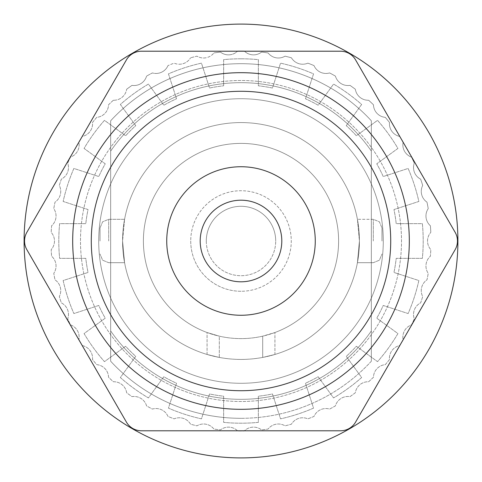 <?xml version="1.0" encoding="UTF-8"?>
<svg xmlns="http://www.w3.org/2000/svg" width="482" height="482" viewBox="0 0 482 482"><rect width="100%" height="100%" fill="white"/><g stroke="black" fill="none" stroke-linecap="round" stroke-linejoin="round"><path stroke-width="0.36" stroke-dasharray="2.41 1.81" d="M113.806 100.262A13.014 13.014 0 0 0 126.664 89.248A13.014 13.014 0 0 1 113.36 100.25A190.004 190.004 0 0 0 108.546 104.775A13.014 13.014 0 0 1 96.725 117.361A190.004 190.004 0 0 0 92.514 122.452A13.014 13.014 0 0 1 82.368 136.418A190.004 190.004 0 0 0 78.825 141.997A13.014 13.014 0 0 1 70.511 157.12A190.004 190.004 0 0 0 67.697 163.103A13.014 13.014 0 0 1 61.341 179.153A190.004 190.004 0 0 0 59.304 185.437A13.014 13.014 0 0 1 55.008 202.157A190.004 190.004 0 0 0 53.773 208.646A13.014 13.014 0 0 1 51.604 225.775A190.004 190.004 0 0 0 51.194 232.366A13.014 13.014 0 0 1 51.194 249.634A190.004 190.004 0 0 0 51.604 256.225A13.014 13.014 0 0 1 53.773 273.354A190.004 190.004 0 0 0 55.008 279.843A13.014 13.014 0 0 1 59.304 296.563A190.004 190.004 0 0 0 61.341 302.847A13.014 13.014 0 0 1 67.697 318.897A190.004 190.004 0 0 0 70.511 324.88A13.014 13.014 0 0 1 78.825 340.003A190.004 190.004 0 0 0 82.368 345.582A13.014 13.014 0 0 1 92.514 359.548A190.004 190.004 0 0 0 96.725 364.639A13.014 13.014 0 0 1 108.546 377.225A190.004 190.004 0 0 0 113.36 381.75A13.014 13.014 0 0 1 126.664 392.752A190.004 190.004 0 0 0 132.008 396.638A13.014 13.014 0 0 1 146.582 405.886A190.004 190.004 0 0 0 152.372 409.067A13.014 13.014 0 0 1 167.995 416.418A190.004 190.004 0 0 0 174.135 418.852A13.014 13.014 0 0 1 190.553 424.184A190.004 190.004 0 0 0 196.957 425.829A13.014 13.014 0 0 1 213.912 429.064A190.004 190.004 0 0 0 220.467 429.89A13.014 13.014 0 0 1 237.698 430.974A190.004 190.004 0 0 0 244.302 430.974A13.014 13.014 0 0 1 261.533 429.89A190.004 190.004 0 0 0 268.088 429.064A13.014 13.014 0 0 1 285.043 425.829A190.004 190.004 0 0 0 291.447 424.184A13.014 13.014 0 0 1 307.865 418.852A190.004 190.004 0 0 0 314.005 416.418A13.014 13.014 0 0 1 329.628 409.067A190.004 190.004 0 0 0 335.418 405.886A13.014 13.014 0 0 1 349.992 396.638A190.004 190.004 0 0 0 355.336 392.752A13.014 13.014 0 0 1 368.64 381.75A190.004 190.004 0 0 0 373.454 377.225A13.014 13.014 0 0 1 385.275 364.639A190.004 190.004 0 0 0 389.486 359.548A13.014 13.014 0 0 1 399.632 345.582A190.004 190.004 0 0 0 403.175 340.003A13.014 13.014 0 0 1 411.489 324.88A190.004 190.004 0 0 0 414.303 318.897A13.014 13.014 0 0 1 420.659 302.847A190.004 190.004 0 0 0 422.696 296.563A13.014 13.014 0 0 1 426.992 279.843A190.004 190.004 0 0 0 428.227 273.354A13.014 13.014 0 0 1 430.396 256.225A190.004 190.004 0 0 0 430.806 249.634A13.014 13.014 0 0 1 430.806 232.366A13.014 13.014 0 0 0 430.806 249.634A190.004 190.004 0 0 1 430.396 256.225A13.014 13.014 0 0 0 428.227 273.354A190.004 190.004 0 0 1 426.992 279.843A13.014 13.014 0 0 0 422.696 296.563A190.004 190.004 0 0 1 420.659 302.847A13.014 13.014 0 0 0 414.303 318.897A190.004 190.004 0 0 1 411.489 324.88A13.014 13.014 0 0 0 403.175 340.003A190.004 190.004 0 0 1 399.632 345.582A13.014 13.014 0 0 0 389.486 359.548A190.004 190.004 0 0 1 385.275 364.639A13.014 13.014 0 0 0 373.454 377.225A190.004 190.004 0 0 1 368.64 381.75A13.014 13.014 0 0 0 355.336 392.752A190.004 190.004 0 0 1 349.992 396.638A13.014 13.014 0 0 0 335.418 405.886A190.004 190.004 0 0 1 329.628 409.067A13.014 13.014 0 0 0 314.005 416.418A190.004 190.004 0 0 1 307.865 418.852A13.014 13.014 0 0 0 291.447 424.184A190.004 190.004 0 0 1 285.043 425.829A13.014 13.014 0 0 0 268.088 429.064A190.004 190.004 0 0 1 261.533 429.89A13.014 13.014 0 0 0 244.302 430.974A190.004 190.004 0 0 1 237.698 430.974A13.014 13.014 0 0 0 220.467 429.89A190.004 190.004 0 0 1 213.912 429.064A13.014 13.014 0 0 0 196.957 425.829A190.004 190.004 0 0 1 190.553 424.184A13.014 13.014 0 0 0 174.135 418.852A190.004 190.004 0 0 1 167.995 416.418A13.014 13.014 0 0 0 152.372 409.067A190.004 190.004 0 0 1 146.582 405.886A13.014 13.014 0 0 0 132.008 396.638A190.004 190.004 0 0 1 126.664 392.752A13.014 13.014 0 0 0 113.36 381.75A190.004 190.004 0 0 1 108.546 377.225A13.014 13.014 0 0 0 96.725 364.639A190.004 190.004 0 0 1 92.514 359.548A13.014 13.014 0 0 0 82.368 345.582A190.004 190.004 0 0 1 78.825 340.003A13.014 13.014 0 0 0 70.511 324.88A190.004 190.004 0 0 1 67.697 318.897A13.014 13.014 0 0 0 61.341 302.847A190.004 190.004 0 0 1 59.304 296.563A13.014 13.014 0 0 0 55.008 279.843A190.004 190.004 0 0 1 53.773 273.354A13.014 13.014 0 0 0 51.604 256.225A190.004 190.004 0 0 1 51.194 249.634A13.014 13.014 0 0 0 51.194 232.366A190.004 190.004 0 0 1 51.604 225.775A13.014 13.014 0 0 0 53.773 208.646A190.004 190.004 0 0 1 55.008 202.157A13.014 13.014 0 0 0 59.304 185.437A190.004 190.004 0 0 1 61.341 179.153A13.014 13.014 0 0 0 67.697 163.103A190.004 190.004 0 0 1 70.511 157.12A13.014 13.014 0 0 0 78.825 141.997A190.004 190.004 0 0 1 82.368 136.418A13.014 13.014 0 0 0 92.514 122.452A190.004 190.004 0 0 1 96.725 117.361A13.014 13.014 0 0 0 108.546 104.775A190.004 190.004 0 0 1 113.36 100.25A13.014 13.014 0 0 0 113.806 100.262M134.074 85.531A13.014 13.014 0 0 0 146.582 76.114A13.014 13.014 0 0 1 132.008 85.362A190.004 190.004 0 0 0 126.664 89.248A190.004 190.004 0 0 1 132.008 85.362A13.014 13.014 0 0 0 134.074 85.531M156.035 73.457A13.014 13.014 0 0 0 167.995 65.582A13.014 13.014 0 0 1 152.372 72.933A190.004 190.004 0 0 0 146.582 76.114A190.004 190.004 0 0 1 152.372 72.933A13.014 13.014 0 0 0 156.035 73.457M179.334 64.233A13.014 13.014 0 0 0 190.553 57.816A13.014 13.014 0 0 1 174.135 63.148A190.004 190.004 0 0 0 167.995 65.582A190.004 190.004 0 0 1 174.135 63.148A13.014 13.014 0 0 0 179.334 64.233M203.609 58.003A13.014 13.014 0 0 0 213.912 52.936A13.014 13.014 0 0 1 196.957 56.171A190.004 190.004 0 0 0 190.553 57.816A190.004 190.004 0 0 1 196.957 56.171A13.014 13.014 0 0 0 203.609 58.003M228.468 54.858A13.014 13.014 0 0 0 237.698 51.026A13.014 13.014 0 0 1 220.467 52.11A190.004 190.004 0 0 0 213.912 52.936A190.004 190.004 0 0 1 220.467 52.11A13.014 13.014 0 0 0 228.468 54.858M206.296 241A34.704 34.704 0 0 0 241 275.704A34.704 34.704 0 0 0 275.704 241A34.704 34.704 0 0 1 241 275.704A34.704 34.704 0 0 1 206.296 241A34.704 34.704 0 0 1 241 206.296A34.704 34.704 0 0 1 275.704 241A34.704 34.704 0 0 0 241 206.296A34.704 34.704 0 0 0 206.296 241M274.927 332.52A97.605 97.605 0 0 0 338.605 241A97.605 97.605 0 0 1 274.927 332.52L262.69 336.165L274.927 332.52L274.927 354.463A118.427 118.427 0 0 0 241 122.573A118.427 118.427 0 0 0 122.573 241L124.573 219.31L122.573 241A118.427 118.427 0 0 0 207.073 354.463L207.073 332.52L219.31 336.165A97.605 97.605 0 0 0 262.69 336.165L262.69 357.427A118.427 118.427 0 0 1 219.31 357.427L207.073 354.463L219.31 357.427L219.31 336.165L207.073 332.52A97.605 97.605 0 0 1 143.395 241A97.605 97.605 0 0 0 207.073 332.52L207.073 354.463A118.427 118.427 0 0 1 122.573 241L124.573 262.69L122.573 241A118.427 118.427 0 0 0 241 359.427A118.427 118.427 0 0 0 359.427 241A118.427 118.427 0 0 0 241 122.573A118.427 118.427 0 0 0 122.573 241L124.573 262.69L122.573 241A118.427 118.427 0 0 0 241 359.427A118.427 118.427 0 0 0 359.427 241L357.427 219.31L359.427 241A118.427 118.427 0 0 0 241 122.573A118.427 118.427 0 0 0 122.573 241A118.427 118.427 0 0 1 241 122.573A118.427 118.427 0 0 1 359.427 241L357.427 219.31L359.427 241L357.427 262.69L359.427 241A118.427 118.427 0 0 1 274.927 354.463L262.69 357.427L262.69 336.165L262.69 357.427L274.927 354.463L274.927 332.52M143.395 241A97.605 97.605 0 0 0 241 338.605A97.605 97.605 0 0 0 338.605 241A97.605 97.605 0 0 1 241 338.605A97.605 97.605 0 0 1 143.395 241A97.605 97.605 0 0 1 241 143.395A97.605 97.605 0 0 1 338.605 241A97.605 97.605 0 0 0 241 143.395A97.605 97.605 0 0 0 143.395 241A97.605 97.605 0 0 1 241 143.395A97.605 97.605 0 0 1 338.605 241A97.605 97.605 0 0 0 241 143.395A97.605 97.605 0 0 0 143.395 241M381.985 241L381.985 227.986L381.985 241M100.015 241L100.015 227.986L100.015 241M219.31 336.165A97.605 97.605 0 0 0 262.69 336.165L262.69 357.427A118.427 118.427 0 0 1 219.31 357.427L219.31 336.165M371.333 361.223A177.316 177.316 0 0 1 241 418.316A177.316 177.316 0 0 0 371.333 361.223L371.333 330.911A158.337 158.337 0 0 1 110.667 330.911A158.337 158.337 0 0 0 371.333 330.911L371.333 361.223A177.316 177.316 0 0 1 110.667 361.223L110.667 330.911A158.337 158.337 0 0 0 371.333 330.911A158.337 158.337 0 0 1 110.667 330.911L110.667 361.223L110.667 330.911A158.337 158.337 0 0 0 371.333 330.911L371.333 361.223L371.333 330.911A158.337 158.337 0 0 1 110.667 330.911L110.667 361.223L110.667 330.911A158.337 158.337 0 0 0 371.333 330.911L371.333 361.223A177.316 177.316 0 0 1 110.667 361.223L110.667 330.911L110.667 361.223A177.316 177.316 0 0 0 241 418.316A177.316 177.316 0 0 1 110.667 361.223A177.316 177.316 0 0 0 371.333 361.223L371.333 330.911A158.337 158.337 0 0 1 110.667 330.911A158.337 158.337 0 0 0 371.333 330.911L371.333 361.223L371.333 330.911A158.337 158.337 0 0 1 110.667 330.911L110.667 361.223M110.667 120.777L110.667 151.089A158.337 158.337 0 0 1 371.333 151.089A158.337 158.337 0 0 0 110.667 151.089L110.667 120.777L110.667 151.089A158.337 158.337 0 0 1 371.333 151.089L371.333 120.777L371.333 151.089A158.337 158.337 0 0 0 110.667 151.089L110.667 120.777A177.316 177.316 0 0 1 371.333 120.777L371.333 151.089A158.337 158.337 0 0 0 110.667 151.089A158.337 158.337 0 0 1 371.333 151.089L371.333 120.777L371.333 151.089A158.337 158.337 0 0 0 110.667 151.089L110.667 120.777A177.316 177.316 0 0 1 371.333 120.777L371.333 151.089L371.333 120.777A177.316 177.316 0 0 0 241 63.684A177.316 177.316 0 0 1 371.333 120.777A177.316 177.316 0 0 0 110.667 120.777A177.316 177.316 0 0 1 241 63.684A177.316 177.316 0 0 0 110.667 120.777L110.667 151.089A158.337 158.337 0 0 1 371.333 151.089A158.337 158.337 0 0 0 110.667 151.089L110.667 120.777L110.667 151.089A158.337 158.337 0 0 1 371.333 151.089L371.333 120.777M244.302 51.026A190.004 190.004 0 0 0 237.698 51.026A190.004 190.004 0 0 1 244.302 51.026A13.014 13.014 0 0 0 261.533 52.11A13.014 13.014 0 0 1 244.302 51.026M268.088 52.936A190.004 190.004 0 0 0 261.533 52.11A190.004 190.004 0 0 1 268.088 52.936A13.014 13.014 0 0 0 285.043 56.171A13.014 13.014 0 0 1 268.088 52.936M291.447 57.816A190.004 190.004 0 0 0 285.043 56.171A190.004 190.004 0 0 1 291.447 57.816A13.014 13.014 0 0 0 307.865 63.148A13.014 13.014 0 0 1 291.447 57.816M314.005 65.582A190.004 190.004 0 0 0 307.865 63.148A190.004 190.004 0 0 1 314.005 65.582A13.014 13.014 0 0 0 329.628 72.933A13.014 13.014 0 0 1 314.005 65.582M335.418 76.114A190.004 190.004 0 0 0 329.628 72.933A190.004 190.004 0 0 1 335.418 76.114A13.014 13.014 0 0 0 349.992 85.362A13.014 13.014 0 0 1 335.418 76.114M355.336 89.248A190.004 190.004 0 0 0 349.992 85.362A190.004 190.004 0 0 1 355.336 89.248A13.014 13.014 0 0 0 368.64 100.25A13.014 13.014 0 0 1 355.336 89.248M373.454 104.775A190.004 190.004 0 0 0 368.64 100.25A190.004 190.004 0 0 1 373.454 104.775A13.014 13.014 0 0 0 385.275 117.361A13.014 13.014 0 0 1 373.454 104.775M389.486 122.452A190.004 190.004 0 0 0 385.275 117.361A190.004 190.004 0 0 1 389.486 122.452A13.014 13.014 0 0 0 399.632 136.418A13.014 13.014 0 0 1 389.486 122.452M403.175 141.997A190.004 190.004 0 0 0 399.632 136.418A190.004 190.004 0 0 1 403.175 141.997A13.014 13.014 0 0 0 411.489 157.12A13.014 13.014 0 0 1 403.175 141.997M414.303 163.103A190.004 190.004 0 0 0 411.489 157.12A190.004 190.004 0 0 1 414.303 163.103A13.014 13.014 0 0 0 420.659 179.153A13.014 13.014 0 0 1 414.303 163.103M422.696 185.437A190.004 190.004 0 0 0 420.659 179.153A190.004 190.004 0 0 1 422.696 185.437A13.014 13.014 0 0 0 426.992 202.157A13.014 13.014 0 0 1 422.696 185.437M428.227 208.646A190.004 190.004 0 0 0 426.992 202.157A190.004 190.004 0 0 1 428.227 208.646A13.014 13.014 0 0 0 430.396 225.775A13.014 13.014 0 0 1 428.227 208.646M430.806 232.366A190.004 190.004 0 0 0 430.396 225.775A190.004 190.004 0 0 1 430.806 232.366M371.333 151.089A158.337 158.337 0 0 0 110.667 151.089L110.667 330.911A158.337 158.337 0 0 0 371.333 330.911L371.333 151.089L371.333 330.911A158.337 158.337 0 0 1 110.667 330.911L110.667 151.089A158.337 158.337 0 0 1 371.333 151.089M241 58.804A182.196 182.196 0 0 1 258.352 59.629L258.352 85.796A156.168 156.168 0 0 1 272.457 88.031L280.542 63.148A182.196 182.196 0 0 1 313.547 73.873L305.461 98.756A156.168 156.168 0 0 1 318.186 105.239L333.568 84.073A182.196 182.196 0 0 1 361.645 104.467L346.263 125.639A156.168 156.168 0 0 1 356.361 135.737L377.533 120.355A182.196 182.196 0 0 1 397.927 148.432L376.761 163.814A156.168 156.168 0 0 1 383.244 176.539L408.127 168.453A182.196 182.196 0 0 1 418.852 201.458L393.969 209.543A156.168 156.168 0 0 1 396.204 223.648L422.371 223.648A182.196 182.196 0 0 1 422.371 258.352L396.204 258.352A156.168 156.168 0 0 1 393.969 272.457L418.852 280.542A182.196 182.196 0 0 1 408.127 313.547L383.244 305.461A156.168 156.168 0 0 1 376.761 318.186L397.927 333.568A182.196 182.196 0 0 1 377.533 361.645L356.361 346.263A156.168 156.168 0 0 1 346.263 356.361L361.645 377.533A182.196 182.196 0 0 1 333.568 397.927L318.186 376.761A156.168 156.168 0 0 1 305.461 383.244L313.547 408.127A182.196 182.196 0 0 1 280.542 418.852L272.457 393.969A156.168 156.168 0 0 1 258.352 396.204L258.352 422.371A182.196 182.196 0 0 1 223.648 422.371L223.648 396.204A156.168 156.168 0 0 1 209.543 393.969L201.458 418.852A182.196 182.196 0 0 1 168.453 408.127L176.539 383.244A156.168 156.168 0 0 1 163.814 376.761L148.432 397.927A182.196 182.196 0 0 1 120.355 377.533L135.737 356.361A156.168 156.168 0 0 1 125.639 346.263L104.467 361.645A182.196 182.196 0 0 1 84.073 333.568L105.239 318.186A156.168 156.168 0 0 1 98.756 305.461L73.873 313.547A182.196 182.196 0 0 1 63.148 280.542L88.031 272.457A156.168 156.168 0 0 1 85.796 258.352L59.629 258.352A182.196 182.196 0 0 1 59.629 223.648L85.796 223.648A156.168 156.168 0 0 1 88.031 209.543L63.148 201.458A182.196 182.196 0 0 1 73.873 168.453L98.756 176.539A156.168 156.168 0 0 1 105.239 163.814L84.073 148.432A182.196 182.196 0 0 1 104.467 120.355L125.639 135.737A156.168 156.168 0 0 1 135.737 125.639L120.355 104.467A182.196 182.196 0 0 1 148.432 84.073L163.814 105.239A156.168 156.168 0 0 1 176.539 98.756L168.453 73.873A182.196 182.196 0 0 1 201.458 63.148L209.543 88.031A156.168 156.168 0 0 1 223.648 85.796L223.648 59.629A182.196 182.196 0 0 1 258.352 59.629L258.352 85.796A156.168 156.168 0 0 1 272.457 88.031L280.542 63.148A182.196 182.196 0 0 1 313.547 73.873L305.461 98.756A156.168 156.168 0 0 1 318.186 105.239L333.568 84.073A182.196 182.196 0 0 1 361.645 104.467L346.263 125.639A156.168 156.168 0 0 1 356.361 135.737L377.533 120.355A182.196 182.196 0 0 1 397.927 148.432L376.761 163.814A156.168 156.168 0 0 1 383.244 176.539L408.127 168.453A182.196 182.196 0 0 1 418.852 201.458L393.969 209.543A156.168 156.168 0 0 1 396.204 223.648L422.371 223.648A182.196 182.196 0 0 1 422.371 258.352L396.204 258.352A156.168 156.168 0 0 1 393.969 272.457L418.852 280.542A182.196 182.196 0 0 1 408.127 313.547L383.244 305.461A156.168 156.168 0 0 1 376.761 318.186L397.927 333.568A182.196 182.196 0 0 1 377.533 361.645L356.361 346.263A156.168 156.168 0 0 1 346.263 356.361L361.645 377.533A182.196 182.196 0 0 1 333.568 397.927L318.186 376.761A156.168 156.168 0 0 1 305.461 383.244L313.547 408.127A182.196 182.196 0 0 1 280.542 418.852L272.457 393.969A156.168 156.168 0 0 1 258.352 396.204L258.352 422.371A182.196 182.196 0 0 1 223.648 422.371L223.648 396.204A156.168 156.168 0 0 1 209.543 393.969L201.458 418.852A182.196 182.196 0 0 1 168.453 408.127L176.539 383.244A156.168 156.168 0 0 1 163.814 376.761L148.432 397.927A182.196 182.196 0 0 1 120.355 377.533L135.737 356.361A156.168 156.168 0 0 1 125.639 346.263L104.467 361.645A182.196 182.196 0 0 1 84.073 333.568L105.239 318.186A156.168 156.168 0 0 1 98.756 305.461L73.873 313.547A182.196 182.196 0 0 1 63.148 280.542L88.031 272.457A156.168 156.168 0 0 1 85.796 258.352L59.629 258.352A182.196 182.196 0 0 1 59.629 223.648L85.796 223.648A156.168 156.168 0 0 1 88.031 209.543L63.148 201.458A182.196 182.196 0 0 1 73.873 168.453L98.756 176.539A156.168 156.168 0 0 1 105.239 163.814L84.073 148.432A182.196 182.196 0 0 1 104.467 120.355L125.639 135.737A156.168 156.168 0 0 1 135.737 125.639L120.355 104.467A182.196 182.196 0 0 1 148.432 84.073L163.814 105.239A156.168 156.168 0 0 1 176.539 98.756L168.453 73.873A182.196 182.196 0 0 1 201.458 63.148L209.543 88.031A156.168 156.168 0 0 1 223.648 85.796L223.648 59.629A182.196 182.196 0 0 1 241 58.804M241 24.1A216.9 216.9 0 0 1 457.9 241A216.9 216.9 0 0 1 241 457.9A216.9 216.9 0 0 1 24.1 241A216.9 216.9 0 0 1 241 24.1M380.003 160.747A160.506 160.506 0 0 0 160.747 101.997A160.506 160.506 0 0 0 101.997 321.253A160.506 160.506 0 0 0 321.253 380.003A160.506 160.506 0 0 0 380.003 160.747A160.506 160.506 0 0 0 160.747 101.997A160.506 160.506 0 0 0 101.997 321.253A160.506 160.506 0 0 0 321.253 380.003A160.506 160.506 0 0 0 380.003 160.747M340.557 51.213L141.443 51.213A17.352 17.352 0 0 0 126.417 59.889L26.859 232.324A17.352 17.352 0 0 0 26.859 249.676L126.417 422.112A17.352 17.352 0 0 0 141.443 430.788L340.557 430.788A17.352 17.352 0 0 0 355.583 422.112L455.141 249.676A17.352 17.352 0 0 0 455.141 232.324L355.583 59.889A17.352 17.352 0 0 0 340.557 51.213M241 383.286A142.286 142.286 0 0 1 98.714 241A142.286 142.286 0 0 1 241 98.714A142.286 142.286 0 0 1 383.286 241A142.286 142.286 0 0 1 241 383.286A142.286 142.286 0 0 1 98.714 241A142.286 142.286 0 0 1 241 98.714A142.286 142.286 0 0 1 383.286 241A142.286 142.286 0 0 1 241 383.286M241 291.273A50.273 50.273 0 0 1 190.727 241A50.273 50.273 0 0 1 241 190.727A50.273 50.273 0 0 1 291.273 241A50.273 50.273 0 0 1 241 291.273M241 72.686A168.314 168.314 0 0 1 409.314 241A168.314 168.314 0 0 1 241 409.314A168.314 168.314 0 0 1 72.686 241A168.314 168.314 0 0 1 241 72.686M409.314 241A168.314 168.314 0 0 0 241 72.686A168.314 168.314 0 0 0 72.686 241A168.314 168.314 0 0 0 241 409.314A168.314 168.314 0 0 0 409.314 241A168.314 168.314 0 0 0 241 72.686A168.314 168.314 0 0 0 72.686 241A168.314 168.314 0 0 0 241 409.314A168.314 168.314 0 0 0 409.314 241M98.714 241A142.286 142.286 0 0 0 241 383.286A142.286 142.286 0 0 0 383.286 241A142.286 142.286 0 0 0 241 98.714A142.286 142.286 0 0 0 98.714 241A142.286 142.286 0 0 0 241 383.286A142.286 142.286 0 0 0 383.286 241A142.286 142.286 0 0 0 241 98.714A142.286 142.286 0 0 0 98.714 241M190.727 241A50.273 50.273 0 0 0 241 291.273A50.273 50.273 0 0 0 291.273 241A50.273 50.273 0 0 0 241 190.727A50.273 50.273 0 0 0 190.727 241M373.309 241L373.309 219.31L373.309 241M108.691 241L108.691 219.31L108.691 241M315.264 241A74.264 74.264 0 0 0 241 166.736A74.264 74.264 0 0 0 166.736 241A74.264 74.264 0 0 0 241 315.264A74.264 74.264 0 0 0 315.264 241M200.199 241A40.801 40.801 0 0 1 241 200.199A40.801 40.801 0 0 1 281.801 241A40.801 40.801 0 0 1 241 281.801A40.801 40.801 0 0 1 200.199 241M91.279 241A149.721 149.721 0 0 1 241 91.279A149.721 149.721 0 0 1 390.721 241A149.721 149.721 0 0 1 241 390.721A149.721 149.721 0 0 1 91.279 241M373.309 219.31L357.427 219.31L373.309 219.31L379.394 221.804L381.985 227.986L379.394 221.804L373.309 219.31M124.573 219.31L108.691 219.31L102.606 221.804L100.015 227.986L102.606 221.804L108.691 219.31L124.573 219.31M108.691 262.69L102.606 260.196L100.015 254.014L102.606 260.196L108.691 262.69L124.573 262.69L108.691 262.69M373.309 262.69L379.394 260.196L381.985 254.014L379.394 260.196L373.309 262.69L357.427 262.69L373.309 262.69"/><path stroke-width="0.72" d="M241 24.1A216.9 216.9 0 0 1 457.9 241A216.9 216.9 0 0 1 241 457.9A216.9 216.9 0 0 1 24.1 241A216.9 216.9 0 0 1 241 24.1M340.557 51.213L141.443 51.213A17.352 17.352 0 0 0 126.417 59.889L26.859 232.324A17.352 17.352 0 0 0 26.859 249.676L126.417 422.112A17.352 17.352 0 0 0 141.443 430.788L340.557 430.788A17.352 17.352 0 0 0 355.583 422.112L455.141 249.676A17.352 17.352 0 0 0 455.141 232.324L355.583 59.889A17.352 17.352 0 0 0 340.557 51.213M241 72.686A168.314 168.314 0 0 1 409.314 241A168.314 168.314 0 0 1 241 409.314A168.314 168.314 0 0 1 72.686 241A168.314 168.314 0 0 1 241 72.686M241 166.736A74.264 74.264 0 0 1 315.264 241A74.264 74.264 0 0 1 241 315.264A74.264 74.264 0 0 1 166.736 241A74.264 74.264 0 0 1 241 166.736M241 281.801A40.801 40.801 0 0 0 281.801 241A40.801 40.801 0 0 0 241 200.199A40.801 40.801 0 0 0 200.199 241A40.801 40.801 0 0 0 241 281.801M241 390.721A149.721 149.721 0 0 0 390.721 241A149.721 149.721 0 0 0 241 91.279A149.721 149.721 0 0 0 91.279 241A149.721 149.721 0 0 0 241 390.721"/></g></svg>
